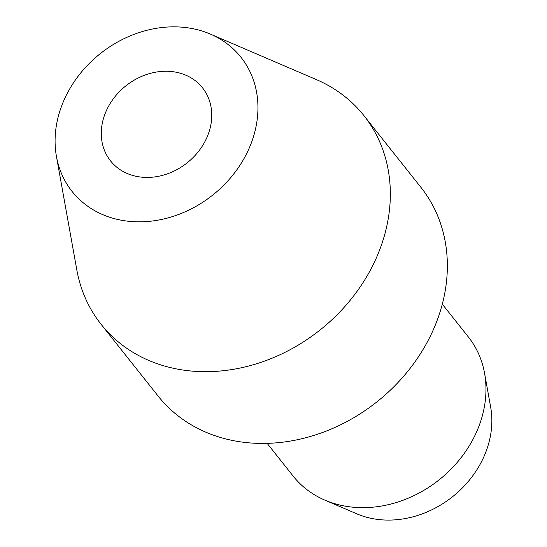 <?xml version="1.0" encoding="UTF-8"?>
<svg xmlns="http://www.w3.org/2000/svg" width="547" height="547" viewBox="0 0 547 547"><rect width="100%" height="100%" fill="white"/><g stroke="black" fill="none" stroke-linecap="round" stroke-linejoin="round"><path stroke-width="0.82" d="M442.311 304.166L468.341 336.931A111.868 93.715 141.5 0 1 484.567 373.239A111.868 93.715 141.5 0 1 346.942 506.433A111.868 93.715 141.5 0 1 324.884 500.129A111.868 93.715 141.5 0 1 293.178 476.122L267.148 443.364M484.567 373.239L490.68 407.289A93.886 78.645 141.5 0 1 375.18 519.069A93.886 78.645 141.5 0 1 356.671 513.777L324.884 500.129M363.905 115.602L420.916 187.341A167.799 140.572 141.5 0 1 414.667 362.278A167.799 140.572 141.5 0 1 238.82 441.6A167.799 140.572 141.5 0 1 158.172 396.137L101.161 324.392A167.799 140.572 -38.5 0 0 181.809 369.854A167.799 140.572 -38.5 0 0 357.656 290.532A167.799 140.572 -38.5 0 0 363.905 115.602A167.799 140.572 -38.5 0 0 316.344 79.588L210.39 34.099A107.855 90.351 -38.5 0 0 189.118 28.02A107.855 90.351 -38.5 0 0 56.437 156.435A107.855 90.351 -38.5 0 0 123.916 220.66A107.855 90.351 -38.5 0 0 248.14 150.521A107.855 90.351 -38.5 0 0 210.39 34.099M56.437 156.435L76.819 269.931A167.799 140.572 -38.5 0 0 101.161 324.392M174.267 71.889A58.727 49.203 141.5 0 1 202.499 87.8A58.727 49.203 141.5 0 1 200.311 149.03A58.727 49.203 141.5 0 1 138.76 176.79A58.727 49.203 141.5 0 1 110.535 160.88A58.727 49.203 141.5 0 1 112.723 99.65A58.727 49.203 141.5 0 1 174.267 71.889"/></g></svg>
